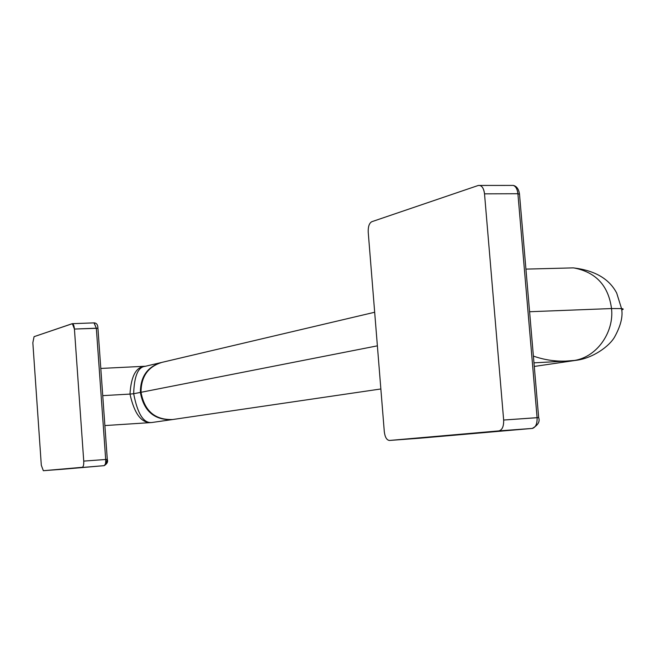 <?xml version="1.0" encoding="UTF-8"?>
<svg xmlns="http://www.w3.org/2000/svg" width="656" height="656" viewBox="0 0 656 656"><rect width="100%" height="100%" fill="white"/><g stroke="black" fill="none" stroke-linecap="round" stroke-linejoin="round"><path stroke-width="0.98" d="M64.042 469.138L104.156 465.653C105.321 465.186 105.829 463.128 105.69 459.487C105.829 463.128 105.321 465.186 104.156 465.653L43.345 470.705L82.262 467.302C83.386 466.834 83.878 464.768 83.738 461.102L105.69 459.487L96.334 328.205L74.423 329.05L72.373 323.679L34.071 336.667L32.841 342.76L41.312 465.252L43.345 470.705L82.262 467.302C83.386 466.834 83.878 464.768 83.738 461.102L74.423 329.05C74.054 325.466 73.292 323.687 72.144 323.711L34.071 336.667L32.841 342.76L41.312 465.252L43.337 470.705L104.156 465.653L106.256 463.087L107.174 459.397M105.69 459.487L107.289 459.38L105.69 459.487L96.334 328.205L97.933 328.262L74.423 329.05L83.738 461.102L105.69 459.487M93.997 322.9L96.334 328.205L94.12 322.867M129.986 394.084L102.738 395.634L129.986 394.084C134.39 413.977 141.606 423.456 151.651 422.53C141.606 423.456 134.39 413.977 129.986 394.084L133.668 393.739C137.522 413.698 143.516 423.292 151.651 422.53C143.516 423.292 137.522 413.698 133.668 393.739L129.986 394.084C131.118 375.79 136.284 366.507 145.476 366.253C136.284 366.507 131.118 375.79 129.986 394.084M145.165 366.327C138.055 366.975 134.226 376.118 133.668 393.739C134.226 376.118 138.055 366.975 145.165 366.327L161.204 362.547M161.294 362.522C147.37 366.802 140.4 376.774 140.384 392.419L133.668 393.739L140.384 392.419C143.73 410.943 154.152 420.029 171.642 419.676L172.175 419.594C154.439 420.266 143.844 411.205 140.384 392.419L141.04 392.362L140.384 392.419C140.4 376.774 147.37 366.802 161.294 362.522M380.857 388.967L172.315 419.578C154.816 419.922 144.386 410.828 141.032 392.296L377.38 345.835L141.032 392.296C144.468 411.025 155.021 420.102 172.7 419.52M141.032 392.296C141.065 376.585 148.067 366.597 162.048 362.35L374.674 312.248M565.021 361.161L576.009 360.324L565.021 361.161M572.286 360.734C596.566 358.356 614.319 332.133 611.515 308.558L621.544 308.599C623.7 308.845 623.741 309.288 621.667 309.919C623.741 309.288 623.7 308.845 621.544 308.599L611.515 308.558C608.473 285.729 595.951 272.191 573.951 267.943C595.951 272.191 608.473 285.729 611.515 308.558L529.581 311.731L611.515 308.558C614.319 332.133 596.566 358.356 572.286 360.734L565.743 361.12C554.558 361.448 543.767 359.767 533.385 356.077M519.511 194.266L517.904 193.725C517.363 189.125 515.821 186.353 513.287 185.41C515.821 186.353 517.363 189.125 517.904 193.725L519.511 194.266M532.918 428.294L532.262 428.425C538.027 425.211 540.159 421.595 538.658 417.569L537.092 417.667L517.904 193.725L484.522 193.84C483.98 189.199 482.472 186.394 479.995 185.443L478.199 185.492L371.788 221.712C369.221 223.147 368.032 226.64 368.221 232.183L384.301 431.705L368.221 232.183C368.032 226.64 369.221 223.147 371.788 221.712L478.199 185.492C481.545 184.984 483.652 187.764 484.522 193.84L503.652 420.037L538.666 417.601L519.47 193.848C518.675 188.994 516.608 186.181 513.287 185.41L479.995 185.443M532.262 428.425L532.221 428.425C535.649 427.507 537.272 423.924 537.092 417.667L517.904 193.725L484.522 193.84L503.652 420.037L537.092 417.667C537.272 423.924 535.649 427.507 532.221 428.425L420.135 438.175L532.221 428.425L498.904 430.885C502.25 429.967 503.833 426.351 503.652 420.037C503.833 426.351 502.25 429.967 498.904 430.885L389.443 440.455L420.176 438.175M420.053 438.183L532.221 428.425L498.904 430.885L389.443 440.455C386.72 440.135 385.006 437.216 384.301 431.705C384.998 437.175 386.696 440.086 389.402 440.455M511.623 185.41L513.287 185.41M64.017 469.138L43.337 470.705M104.181 465.645C107.133 463.833 108.174 461.742 107.289 459.38L97.933 328.262C97.883 324.868 96.645 323.072 94.234 322.867L72.373 323.679M100.803 368.442L145.591 366.228M171.642 419.676L151.675 422.538L104.878 425.564M525.932 269.116L573.205 267.886C594.689 270.354 609.178 278.743 616.689 293.06L621.544 308.599C623.126 316.159 620.847 325.556 614.721 336.79C609.531 346.237 592.663 358.455 575.681 360.374L534.279 366.45M533.968 362.842L565.743 361.12"/></g></svg>
